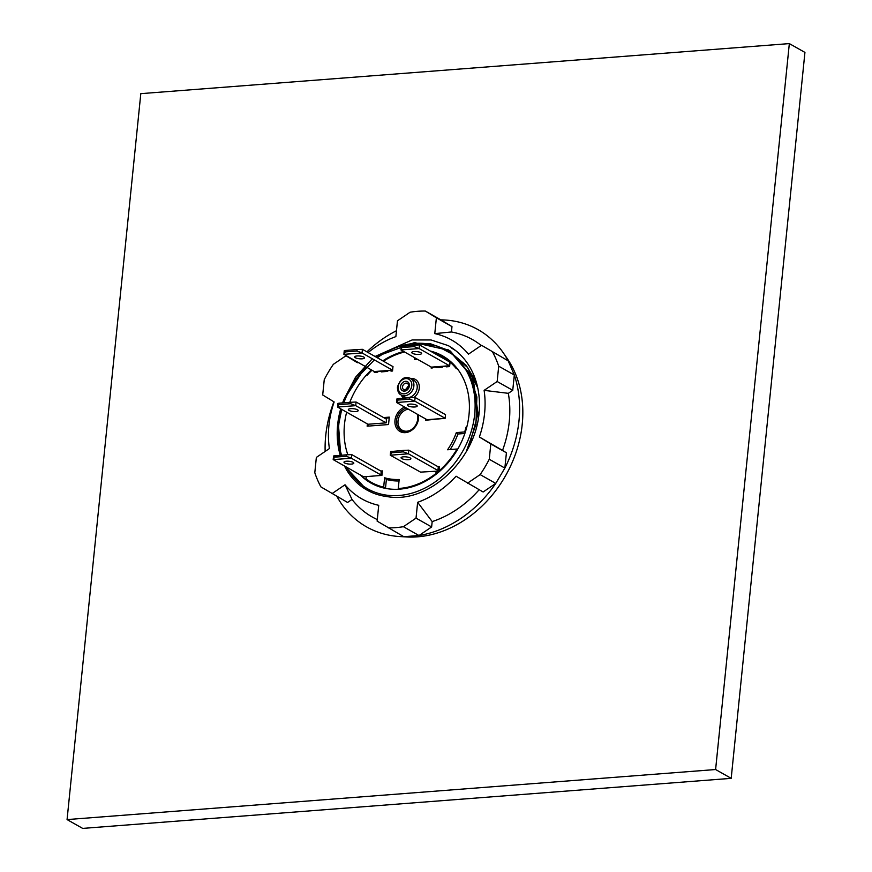 <?xml version="1.0" encoding="UTF-8"?>
<svg xmlns="http://www.w3.org/2000/svg" width="872" height="872" viewBox="0 0 872 872"><rect width="100%" height="100%" fill="white"/><g stroke="black" fill="none" stroke-linecap="round" stroke-linejoin="round"><path stroke-width="1.31" d="M430.343 351.056A72.986 58.98 119.5 0 1 442.682 355.929A72.986 58.98 119.5 0 1 458.094 448.491A72.986 58.98 119.5 0 1 370.829 483.001A72.986 58.98 119.5 0 1 360.289 474.935M347.841 454.748A72.986 58.98 119.5 0 1 346.642 412.194A72.986 58.98 119.5 0 0 347.841 454.748M366.196 375.625L365.804 375.734A72.986 58.98 119.5 0 0 349.792 402.341A72.986 58.98 119.5 0 1 371.374 369.902M382.775 360.834A72.986 58.98 119.5 0 1 403.66 351.471M461.332 362.043A79.832 64.506 119.5 0 1 463.021 362.381M352.299 384.192L365.957 366.829M376.682 357.389L379.298 355.482M455.849 350.751L451.522 348.037L455.391 350.381M451.042 353.029L467.479 367.406L477.747 387.877M466.28 451.543L475.927 424.544L476.886 397.022L468.929 372.638L453.069 354.577L437.003 346.021L418.658 343.252M374.361 359.918L355.831 379.08L342.74 402.886M476.265 382.023L466.193 365.379L451.729 353.433M453.069 354.577A79.635 64.354 -60.5 0 0 447.903 351.242L445.952 350.141A79.635 64.354 -60.5 0 0 377.314 357.749M346.576 467.174A79.635 64.354 -60.5 0 0 367.548 488.789A79.635 64.354 -60.5 0 0 474.684 414.222A79.635 64.354 -60.5 0 0 445.952 350.141M366.414 367.09A79.635 64.354 -60.5 0 0 343.851 402.799M340.767 455.249L338.5 425.285L341.693 409.393A79.635 64.354 -60.5 0 0 341.562 455.195M431.509 351.721A72.986 58.98 119.5 0 1 443.27 356.256M375.385 371.472L375.298 372.333M416.347 358.654L416.282 359.286A63.591 51.383 119.5 0 1 417.437 359.264M447.347 360.67L447.358 359.94A72.191 58.326 -60.5 0 0 442.289 356.626L443.456 357.291A72.191 58.326 119.5 0 1 448.535 360.605L448.513 361.335M432.37 367.93L432.458 367.058M451.99 363.526A0.763 0.61 119.5 0 1 452.197 363.646A72.191 58.326 119.5 0 1 456.917 368.627M464.852 433.471L457.942 434.005A63.591 51.383 119.5 0 1 450.148 449.538L457.833 448.949M438.714 467.305L439.379 467.25L439.161 469.474A0.763 0.61 119.5 0 0 440.153 469.954A72.191 58.326 -60.5 0 0 457.026 449.036L447.576 449.767A62.762 50.707 119.5 0 0 456.329 432.599L464.667 431.945A72.191 58.326 -60.5 0 0 466.084 427.106L466.934 426.473A72.986 58.98 -60.5 0 0 457.31 368.671L456.372 368.736A72.191 58.326 -60.5 0 0 451.02 362.981A0.763 0.61 119.5 0 0 449.908 363.624L449.68 365.88A0.763 0.61 119.5 0 1 448.96 366.654L446.202 366.861A3.804 3.074 119.5 0 0 445.832 366.611A3.804 3.074 119.5 0 0 442.311 367.167L436.469 367.613A3.804 3.074 119.5 0 0 436.098 367.363A3.804 3.074 119.5 0 0 432.577 367.919L431.117 368.028L431.215 367.058M380.868 471.065A3.804 3.074 -60.5 0 0 380.933 471.011L382.383 470.891L381.925 475.393L366.207 476.613L366.153 478.99A72.191 58.326 -60.5 0 0 371.221 482.303A72.191 58.326 -60.5 0 0 383.658 487.175L384.617 477.78A62.762 50.707 119.5 0 0 399.18 479.48L398.264 488.483A72.191 58.326 -60.5 0 0 435.815 473.605L436.251 471.207L437.417 471.861L437.134 473.409M400.684 489.061A72.191 58.326 119.5 0 1 398.733 489.17L398.264 488.483M399.027 480.973A63.591 51.383 119.5 0 1 386.383 479.469L385.511 487.993A72.191 58.326 119.5 0 1 372.388 482.957L371.221 482.303M371.418 483.328A72.986 58.98 119.5 0 1 361.455 475.6M384.77 418.233L389.217 417.895M368.387 426.092L368.584 424.206M383.593 417.579L389.293 417.132L388.541 424.544L367.145 426.19L367.374 423.912M425.787 419.018L425.656 420.239L444.513 418.353M436.251 471.207L420.544 472.123M437.864 466.618L438.812 466.542A0.763 0.61 119.5 0 1 439.39 467.218M442.289 356.626A72.191 58.326 -60.5 0 0 433.221 352.68M416.282 359.286L414.331 359.449A62.762 50.707 119.5 0 1 417.699 359.417M414.331 359.449L414.516 357.607M404.586 351.994A72.191 58.326 -60.5 0 0 383.44 361.215M392.465 370.153L362.043 352.953L343.884 354.348L344.255 350.718L345.432 350.457L345.29 351.907L343.884 354.348L374.306 371.548L392.465 370.153L392.989 366.502L392.531 371.003L391.07 371.123A3.804 3.074 119.5 0 0 390.711 370.862A3.804 3.074 119.5 0 0 387.179 371.418L381.347 371.875A3.804 3.074 119.5 0 0 380.977 371.614A3.804 3.074 119.5 0 0 377.456 372.17L374.698 372.388A0.763 0.61 119.5 0 1 374.121 371.712L374.153 371.461M371.984 370.24A72.191 58.326 -60.5 0 0 366.741 375.658L366.284 375.701M385.511 487.993L383.658 487.175M384.617 477.78L386.383 479.469M436.447 473.965L435.815 473.605M450.148 449.538L447.576 449.767M456.329 432.599L457.942 434.005M457.822 448.96L457.026 449.036M464.667 431.945L465.125 432.675M382.1 471.665L380.933 471.011M448.535 360.605L447.358 359.94M410.625 430.092A11.609 9.385 119.5 0 1 398.024 420.893A11.609 9.385 119.5 0 1 408.303 409.132M417.154 414.135A11.609 9.385 119.5 0 1 417.862 417.296M448.273 345.628L448.448 345.737A84.704 68.441 -60.5 0 0 448.273 345.628L431.019 339.949L412.129 339.949L375.091 356.485M372.311 358.752L355.493 377.293L343.775 399.779L365.695 366.687M376.628 357.357L379.451 355.384L414.462 342.609L449.222 350.413L471.97 376.966L477.627 415.116L469.256 446.017M368.409 490.838L353.618 477.355M370.426 491.841L363.362 486.14M366.97 490.053L344.963 466.269M409.437 344.026L430.354 343.721L450.279 351.013L473.027 377.565L478.521 417.296M368.954 491.121L357.444 481.333M370.982 492.091L364.834 487.143M343.775 399.779A81.031 65.476 -60.5 0 0 342.609 402.897M340.712 408.837A81.031 65.476 -60.5 0 0 340.265 455.293M344.462 465.986A81.031 65.476 -60.5 0 0 366.872 489.999A81.031 65.476 -60.5 0 0 387.168 496.593C427.553 504.169 474.597 461.081 479.001 413.884A84.704 68.441 -60.5 0 0 448.448 345.737M481.235 345.486A101.882 82.317 119.5 0 0 451.434 331.97L451.979 326.608L440.905 319.871A113.295 91.538 119.5 0 1 503.493 353.127L507.155 358.457A110.232 89.064 119.5 0 1 508.877 469.539A110.232 89.064 119.5 0 1 417.514 536.836A110.232 89.064 119.5 0 1 406.221 536.945L399.768 536.553A113.295 91.538 119.5 0 1 336.886 496.408M325.147 451.445A113.295 91.538 119.5 0 1 333.9 401.796M377.282 519.559A101.882 82.317 119.5 0 1 352.005 499.46L347.579 502.457L320.907 486.892A113.295 91.538 -60.5 0 1 314.803 472.733L316.351 457.418L329.398 448.557A91.244 73.717 119.5 0 1 334.14 401.938L322.695 394.972L324.253 379.647A113.295 91.538 -60.5 0 1 333.355 364.322L345.988 355.743L357.422 362.719A91.244 73.717 119.5 0 1 357.858 362.251M479.142 489.748A101.882 82.317 119.5 0 1 432.174 521.587L431.629 526.95L419.007 535.528L403.791 536.694A113.295 91.538 119.5 0 1 399.768 536.553M403.801 536.694L377.129 521.129L378.731 505.313A91.244 73.717 119.5 0 1 345.029 484.778L352.005 499.46M417.644 502.305A91.244 73.717 119.5 0 0 456.089 476.21L483.121 491.993L495.754 483.426A113.295 91.538 119.5 0 1 419.007 535.528L403.409 526.699L416.031 518.132L417.644 502.305L432.174 521.587M502.534 450.41L506.414 452.775L504.855 468.09L489.257 459.272L490.816 443.957L479.371 436.992L502.534 450.41A101.882 82.317 119.5 0 0 508.332 393.327L484.113 390.362A91.244 73.717 119.5 0 1 479.371 436.992M508.332 393.327L512.747 390.329L514.306 375.004A113.295 91.538 119.5 0 1 504.855 468.09L495.754 483.426L480.156 474.597A113.295 91.538 -60.5 0 0 489.257 459.272M481.529 345.29L508.202 360.855L481.529 345.29L468.482 354.141A91.244 73.717 119.5 0 0 434.779 333.616L436.382 317.79L425.307 311.042A113.295 91.538 -60.5 0 0 410.102 312.22L397.469 320.798L395.866 336.614A91.244 73.717 119.5 0 0 368.126 352.55M503.493 353.127A113.295 91.538 119.5 0 1 508.202 360.855L514.306 375.004L498.708 366.185A113.295 91.538 -60.5 0 0 492.604 352.037M451.434 331.97L434.779 333.616M366.916 351.863A113.295 91.538 119.5 0 1 396.466 330.728M484.113 390.362L497.16 381.511L498.708 366.185M331.981 493.639L345.029 484.778M388.204 527.876A113.295 91.538 -60.5 0 0 403.409 526.699M467.523 483.175L480.156 474.597M440.905 319.871L425.307 311.042M451.979 326.608L436.382 317.79M512.747 390.329L497.16 381.511M506.414 452.775L490.816 443.957M431.629 526.95L416.031 518.132M357.727 362.392L345.988 355.743M408.794 450.17L438.289 466.858L437.929 470.488L408.423 453.8L403.344 451.86L391.67 452.764L390.264 455.206L408.423 453.8L408.794 450.17L403.485 450.41L403.344 451.86M439.335 467.654L438.278 466.989M439.15 469.605L438.987 471.294L436.709 471.469M438.987 471.294L437.929 470.488M403.485 450.41L390.634 451.576L390.264 455.206L421.002 472.384M401.752 458.574A4.938 1.384 5.8 0 1 401.055 457.756A4.938 1.384 5.8 0 1 406.112 456.874A4.938 1.384 5.8 0 1 410.886 458.748A4.938 1.384 5.8 0 1 407.224 459.718A4.938 1.384 5.8 0 1 401.752 458.574M391.811 451.315L391.67 452.764M409.655 399.158L414.745 401.098L415.116 397.469L445.527 414.669L445.156 418.298L426.997 419.705L396.586 402.504L396.956 398.875L398.133 398.602L397.992 400.063L409.655 399.158L409.807 397.708L398.133 398.602M414.821 406.984A4.938 1.384 -174.2 0 0 417.208 406.047A4.938 1.384 -174.2 0 0 412.434 404.161A4.938 1.384 -174.2 0 0 407.377 405.044A4.938 1.384 -174.2 0 0 409.807 406.526A4.938 1.384 -174.2 0 0 414.821 406.984M397.992 400.063L396.586 402.504L414.745 401.098L445.156 418.298M415.116 397.469L409.807 397.708M402.504 346.053L400.957 349.945L419.116 348.549L449.527 365.75L431.368 367.145L400.957 349.945L401.327 346.315L414.178 345.149L414.037 346.598L419.116 348.549L419.487 344.92L414.178 345.149M449.527 365.75L449.898 362.12L419.487 344.92M419.203 354.424A4.938 1.384 5.8 0 1 414.178 353.967A4.938 1.384 5.8 0 1 411.748 352.495A4.938 1.384 5.8 0 1 416.805 351.612A4.938 1.384 5.8 0 1 421.579 353.498A4.938 1.384 5.8 0 1 419.203 354.424M402.363 347.503L414.037 346.598M355.809 411.54A4.938 1.384 5.8 0 1 350.795 411.072A4.938 1.384 5.8 0 1 348.353 409.6A4.938 1.384 5.8 0 1 353.411 408.717A4.938 1.384 5.8 0 1 358.196 410.603A4.938 1.384 5.8 0 1 355.809 411.54M386.143 422.855L367.984 424.261L337.562 407.06L355.722 405.654L386.143 422.855L386.514 419.225L356.092 402.025L355.722 405.654L350.642 403.714L350.795 402.265L339.121 403.158L338.968 404.619L350.642 403.714M338.968 404.619L337.562 407.06L337.933 403.431L339.121 403.158M356.092 402.025L350.795 402.265M351.721 454.585L381.228 471.262L380.857 474.891L351.351 458.214L346.271 456.263L334.597 457.168L333.191 459.609L351.351 458.214L351.721 454.585L346.413 454.813L346.271 456.263M382.274 472.057L381.206 471.392M366.196 476.908L362.698 476.297L333.191 459.609L333.562 455.98L346.413 454.813M381.446 475.436L380.857 474.891M344.691 462.988A4.938 1.384 5.8 0 1 343.982 462.16A4.938 1.384 5.8 0 1 349.04 461.277A4.938 1.384 5.8 0 1 353.814 463.163A4.938 1.384 5.8 0 1 350.152 464.122A4.938 1.384 5.8 0 1 344.691 462.988M334.739 455.718L334.597 457.168M392.825 366.523L362.414 349.323L357.106 349.552L356.964 351.013L362.043 352.953L362.414 349.323M362.131 358.828A4.938 1.384 5.8 0 1 357.106 358.37A4.938 1.384 5.8 0 1 354.675 356.899A4.938 1.384 5.8 0 1 359.733 356.016A4.938 1.384 5.8 0 1 364.507 357.902A4.938 1.384 5.8 0 1 362.131 358.828M345.29 351.907L356.964 351.013M345.432 350.457L357.106 349.552M789.334 43.6L715.607 769.529L67.068 819.582L140.806 93.653L789.334 43.6L804.932 52.418L731.194 778.347L715.607 769.529M731.194 778.347L82.666 828.4L67.068 819.582M408.641 386.122A2.801 2.256 -60.5 0 0 406.788 389.403M402.559 386.841A3.641 2.943 119.5 0 1 404.619 383.582A3.641 2.943 119.5 0 1 407.856 383.724C409.568 385.969 408.39 388.051 404.325 389.969A3.641 2.943 119.5 0 1 402.559 386.841M405.306 390.078A3.641 2.943 119.5 0 1 404.325 389.969M400.586 386.558A5.145 4.164 119.5 0 1 407.606 381.794A5.145 4.164 119.5 0 1 406.744 390.307A5.145 4.164 119.5 0 1 400.586 386.558M398.166 386.743A7.979 6.453 119.5 0 1 409.055 379.353A7.979 6.453 119.5 0 1 407.715 392.553A7.979 6.453 119.5 0 1 398.166 386.743M410.44 378.383A9.505 7.685 119.5 0 1 412.445 390.438A9.505 7.685 119.5 0 1 401.076 394.929L404.39 396.804A9.505 7.685 119.5 0 0 415.759 392.313A9.505 7.685 119.5 0 0 413.753 380.257L410.44 378.383C404.728 375.876 400.39 378.753 397.436 387.026C397.49 391.234 398.7 393.861 401.076 394.929M410.603 378.481A11.02 8.905 119.5 0 1 419.16 385.217A11.02 8.905 119.5 0 1 413.917 397.523M403.801 398.166A11.02 8.905 119.5 0 1 401.24 395.027M404.695 407.082A13.799 11.151 -60.5 0 0 394.94 422.876A13.799 11.151 -60.5 0 0 406.548 432.49A13.799 11.151 -60.5 0 0 418.527 418.549A13.799 11.151 -60.5 0 0 418.429 414.854M440.763 470.291L440.153 469.954M466.684 427.444L466.084 427.106M374.121 371.712L375.243 372.344M452.197 363.646L451.02 362.981M406.472 408.085A12.491 10.093 -60.5 0 0 396.607 423.956A12.491 10.093 -60.5 0 0 410.341 430.256A12.491 10.093 -60.5 0 0 417.797 418.865A12.491 10.093 -60.5 0 0 417.852 416.98A12.491 10.093 -60.5 0 0 417.426 414.287M438.485 467.174L438.115 470.804M381.413 471.578L381.042 475.207M367.548 488.789L371.396 490.958M440.404 470.629L439.433 470.084M452.099 363.57L450.933 362.916M417.852 416.98L417.797 418.843C417.067 423.923 414.582 427.727 410.341 430.256M447.728 349.541L448.786 350.141"/></g></svg>
